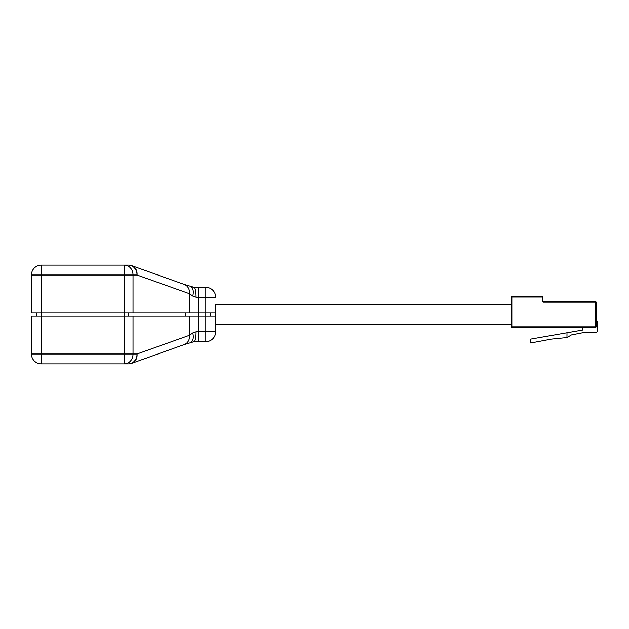 <?xml version="1.0" encoding="UTF-8"?>
<svg xmlns="http://www.w3.org/2000/svg" width="629" height="629" viewBox="0 0 629 629"><rect width="100%" height="100%" fill="white"/><g stroke="black" fill="none" stroke-linecap="round" stroke-linejoin="round"><path stroke-width="0.94" d="M596.072 314.956L596.072 312.825M596.166 312.825L596.072 312.267M596.072 302.156A0.495 0.495 0 0 0 595.577 301.668L543.456 301.668A0.495 0.495 0 0 1 542.961 301.173L542.465 301.173L542.465 297.022L511.857 297.022L511.857 326.844L595.577 326.844L595.577 302.156L596.072 302.156A0.495 0.495 0 0 0 595.577 301.668A0.495 0.495 0 0 1 596.072 302.156L596.072 326.844A0.495 0.495 0 0 1 595.577 327.332L511.857 327.332L582.737 327.332L582.737 330.052L566.981 332.796L566.981 337.569L571.447 334.95L582.737 332.765L595.081 332.765A2.469 2.469 0 0 0 597.55 330.296L597.55 321.411L596.072 321.411M566.981 337.569L551.429 339.125L530.703 343.009L530.703 339.125L566.981 332.796M595.577 327.332A0.495 0.495 0 0 0 596.072 326.844A0.495 0.495 0 0 1 595.577 327.332A0.495 0.495 0 0 0 596.072 326.844L595.577 327.332M511.857 327.332L511.361 326.844A0.495 0.495 0 0 0 511.857 327.332A0.495 0.495 0 0 1 511.361 326.844A0.495 0.495 0 0 0 511.857 327.332A0.495 0.495 0 0 1 511.361 326.844L511.361 297.022A0.495 0.495 0 0 1 511.857 296.534L542.465 296.534A0.495 0.495 0 0 1 542.961 297.022L542.961 301.173A0.495 0.495 0 0 0 543.456 301.668L543.456 302.156A0.991 0.991 0 0 1 542.465 301.173M542.961 297.022A0.495 0.495 0 0 0 542.465 296.534L542.961 297.022M133.018 315.978L133.018 353.993L124.448 353.993L124.448 313.022L189.533 313.022L189.533 293.712L137.043 275.007A9.875 8.444 -70.4 0 0 131.783 265.713A9.875 9.875 0 0 0 128.473 265.139L41.325 265.139L41.325 313.022L124.448 313.022L124.448 275.007L31.45 275.007A9.875 9.875 0 0 1 41.325 265.139A9.875 9.875 0 0 0 31.45 275.007L31.45 313.022L41.325 313.022L41.325 353.993L31.45 353.993A9.875 9.875 0 0 0 41.325 363.861L41.325 353.993L124.448 353.993L124.448 363.861L41.325 363.861A9.875 9.875 0 0 1 31.45 353.993L31.45 315.978L215.676 315.978L215.676 331.829A9.875 9.875 0 0 1 205.801 341.696L194.078 341.696L184.273 344.582A9.875 8.444 -109.6 0 0 189.533 335.288L137.043 353.993L133.018 353.993A9.875 8.57 90 0 1 124.448 363.861L128.473 363.861A9.875 9.875 0 0 0 131.783 363.287A9.875 8.444 -109.6 0 0 137.043 353.993A9.875 8.57 90 0 1 128.473 363.861A9.875 9.875 0 0 0 131.783 363.287L184.273 344.582L131.783 363.287M190.768 342.27A9.875 5.103 -109.6 0 0 192.781 332.969L196.091 331.829L192.781 332.969L189.533 335.288L189.533 315.978M36.388 315.978L36.388 313.022M215.676 331.829L215.676 313.022L205.801 313.022L205.801 297.171L198.104 297.171L198.104 313.022L205.801 313.022L205.801 331.829L215.676 331.829A9.875 9.875 0 0 1 205.801 341.696L205.801 331.829L198.104 331.829L198.104 313.022L189.533 313.022M210.739 315.978L210.739 313.022M194.078 341.696A9.875 2.013 -90 0 0 196.091 331.829L198.104 331.829L198.104 341.696M215.676 304.625L215.676 313.022L215.676 304.625M131.783 265.713L184.273 284.418A9.875 8.444 -70.4 0 1 189.533 293.712L192.781 296.031A9.875 5.103 -70.4 0 0 190.768 286.73L194.078 287.304L205.801 287.304A9.875 9.875 0 0 1 215.676 297.171L205.801 297.171L205.801 287.304A9.875 9.875 0 0 1 215.676 297.171M198.104 287.304L198.104 297.171L196.091 297.171L192.781 296.031M184.273 284.418L194.078 287.304A9.875 2.013 -90 0 1 196.091 297.171M595.577 301.668L595.577 302.156L543.456 302.156M511.857 296.534L511.361 297.022M185.248 315.978L185.248 313.022M128.733 315.978L128.733 313.022M133.018 313.022L133.018 275.007A9.875 8.57 90 0 0 124.448 265.139L124.448 275.007L137.043 275.007A9.875 8.57 90 0 0 128.473 265.139M511.361 304.727L215.676 304.727M511.361 324.273L215.676 324.273"/></g></svg>
